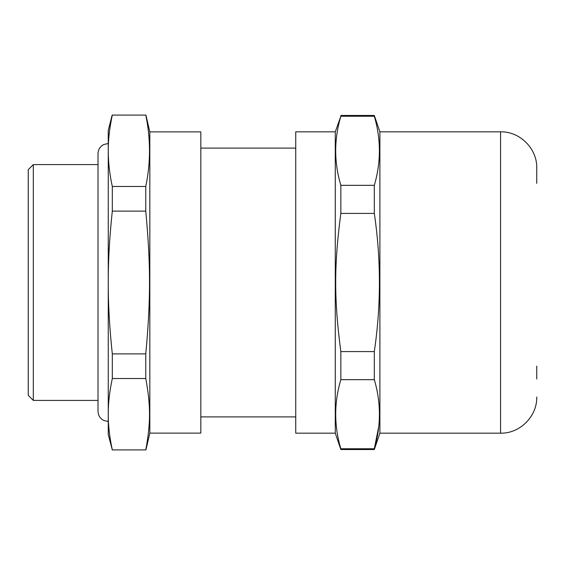 <?xml version="1.0" encoding="UTF-8"?>
<svg xmlns="http://www.w3.org/2000/svg" width="565" height="565" viewBox="0 0 565 565"><rect width="100%" height="100%" fill="white"/><g stroke="black" fill="none" stroke-linecap="round" stroke-linejoin="round"><path stroke-width="0.85" d="M335.278 207.164L335.278 131.829L295.735 131.829L295.735 433.171L335.278 433.171L335.278 207.164M374.312 213.415L374.312 185.327L340.85 185.327L340.85 213.415L374.312 213.415C381.114 259.455 381.114 305.51 374.312 351.585L340.85 351.585L340.85 379.673L374.312 379.673C381.114 402.697 381.114 425.72 374.312 448.758L378.698 426.85M340.85 185.327C333.986 162.296 333.986 139.265 340.85 116.242L374.312 116.242C381.078 139.265 381.078 162.296 374.312 185.327M335.278 131.829L340.85 116.242M379.892 433.171L379.892 131.829L500.555 131.829L500.555 433.171L379.892 433.171L374.312 449.549L374.312 448.758L340.85 448.758L340.85 449.549L335.278 433.171M340.85 448.758C333.993 425.749 333.993 402.718 340.85 379.673M340.85 351.585C333.993 299.93 333.986 265.14 340.85 213.415M374.312 116.242L374.312 115.451L340.85 115.451M374.312 379.673L374.312 351.585M536.75 183.364L536.75 168.024C537.251 148.68 519.892 131.327 500.555 131.829M536.75 379.03L536.75 366.099M112.308 186.478L112.308 211.112C109.518 237.215 108.169 261.009 108.254 282.5L108.254 414.216C108.169 403.474 109.518 391.573 112.308 378.522L112.308 353.888C109.518 327.785 108.169 303.991 108.254 282.5L108.254 150.784C108.169 140.035 109.518 128.142 112.308 115.091L145.77 115.091C150.728 138.877 150.728 162.671 145.77 186.478L112.308 186.478C109.631 174.38 108.282 162.48 108.254 150.784L108.254 130.409L112.153 115.091M145.911 115.091L149.824 131.878L149.824 433.122L145.911 449.909M108.254 434.591L112.308 449.909C109.518 436.844 108.162 424.944 108.254 414.216L108.254 434.591L108.254 421.511L103.748 420.466C100.083 418.495 98.176 415.43 98.013 411.271L98.013 153.729C98.176 149.57 100.083 146.505 103.748 144.534L108.254 143.489M108.254 426.773L108.254 138.227M145.77 186.478L145.77 211.112C150.777 264.964 150.777 300.022 145.77 353.888L145.77 378.522C150.777 405.451 150.777 422.98 145.77 449.909L112.153 449.909M108.734 426.293L109.193 431.074M112.308 211.112L145.77 211.112M149.824 433.122L200.822 433.122L200.822 131.878L149.824 131.878M145.77 353.888L112.308 353.888M112.308 378.522L145.77 378.522M200.822 148.101L295.735 148.101M200.822 416.899L295.735 416.899M98.013 164.584L33.321 164.584L33.321 400.416L98.013 400.416M33.321 164.584L28.25 169.655L28.25 395.345L33.321 400.416M28.25 181.358L28.25 383.642L28.25 181.358M374.312 449.549L340.85 449.549M379.892 131.829L374.312 115.451M500.555 433.171C519.892 433.673 537.251 416.32 536.75 396.976M98.013 410.896L98.013 411.271"/></g></svg>
